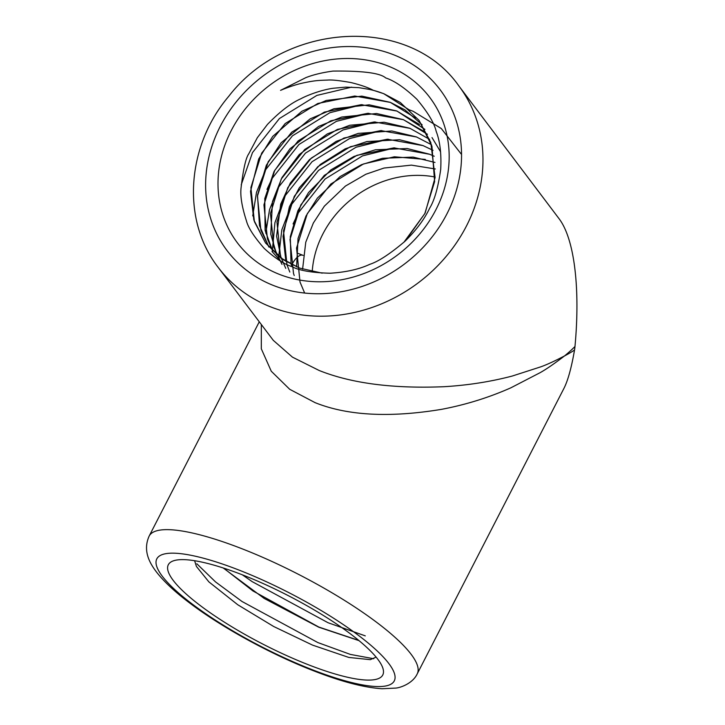 <?xml version="1.0" encoding="UTF-8"?>
<svg xmlns="http://www.w3.org/2000/svg" width="725" height="725" viewBox="0 0 725 725"><rect width="100%" height="100%" fill="white"/><g stroke="black" fill="none" stroke-linecap="round" stroke-linejoin="round"><path stroke-width="1.09" d="M574.979 346.505C580.435 287.707 574.282 238.498 558.984 218.606L458.789 85.84A150.7 132.82 143 0 1 445.821 256.831A150.7 132.82 143 0 1 271.404 307.173A150.7 132.82 143 0 1 218.207 267.416L273.289 340.351L292.456 357.144L319.208 370.511C351.58 383.416 393.195 388.808 444.053 386.706C467.879 385.283 490.635 381.722 512.321 376.021L541.013 366.759C546.877 364.657 554.707 361.059 564.503 355.948A253.587 135.376 4.4 0 0 574.979 346.505A16.802 4.386 89.2 0 1 574.526 350.03A253.587 98.274 -169.9 0 1 564.503 355.948C554.371 363.66 546.287 369.206 540.261 372.605L510.799 387.848C488.577 397.681 465.35 404.876 441.117 409.417C389.434 417.899 347.42 415.633 315.067 402.638L289.701 389.289L271.268 371.227L261.317 348.816L261.335 324.555M303.15 255.39A17.219 7.141 111.1 0 0 302.878 255.273A17.219 7.141 111.1 0 0 296.063 258.472M296.017 258.526A17.219 7.141 111.1 0 0 291.849 264.697M291.831 264.734A17.219 7.141 111.1 0 0 291.368 265.658M223.182 567.956L264.127 598.397L318.746 627.197L359.029 640.646M373.728 658.735L350.402 654.421L317.849 642.567L241.996 601.478L215.579 581.948L196.847 563.796M365.282 635.87L328.053 622.73L252.191 581.64L242.277 574.789M358.775 640.429L318.819 627.053L252.971 590.975L223.545 568.074M376.103 657.113L370.303 659.659L348.843 657.448L312.475 645.087L273.651 626.482L237.755 604.75L208.882 581.885L196.43 566.461L194.608 560.715M241.208 184.839L252.49 152.603L279.406 118.556L316.87 95.41L351.652 87.145M252.735 215.905L256.505 192.315L265.531 169.886L292.447 135.838L329.911 112.692L362.192 104.663M409.679 109.992L413.159 111.297L441.298 128.533L461.553 154.479M266.981 189.388L272.047 178.522L298.972 144.483L336.427 121.329L368.708 113.299M265.776 233.187L269.546 209.597L278.572 187.159L305.488 153.12L342.952 129.974L375.233 121.936M272.346 250.723L274.92 222.693L285.088 195.804L312.013 161.757L349.468 138.611L381.758 130.582M278.753 256.396L281.808 229.834L291.613 204.441L318.529 170.402L355.993 147.257L388.274 139.218M293.063 223.943L298.138 213.087L325.054 179.039L362.518 155.893L394.799 147.864M304.654 293.054L300.023 282.07L296.543 248.05L307.327 213.594L330.808 184.041L363.461 163.968L394.364 156.781L425.312 159.418M294.223 275.518L293.498 273.425L290.018 239.404L300.803 204.948L324.283 175.396L356.936 155.322L393.856 147.873L429.49 154.253M289.81 272.056L286.982 264.788L283.502 230.767L294.287 196.312L317.758 166.759L350.42 146.686L387.34 139.227L422.965 145.607M285.741 268.359L280.457 256.152L276.977 222.122L287.762 187.675L311.243 158.123L343.895 138.049L380.815 130.591L416.449 136.971M281.989 264.38L273.941 247.506L270.452 213.485L281.246 179.03L304.718 149.477L337.379 129.403L374.299 121.945L409.924 128.325M272.7 251.077L267.416 238.869L263.936 204.849L274.721 170.393L298.202 140.84L330.854 120.767L367.774 113.308L403.408 119.688L423.753 131.27M268.948 247.098L260.891 230.224L257.411 196.203L268.205 161.748L291.677 132.195L324.329 112.121L361.258 104.672L396.883 111.052L419.539 124.492M299.697 268.168L280.811 257.991L265.558 242.957L254.375 221.587L250.895 187.567L261.68 153.111L285.161 123.558L317.813 103.485L354.733 96.026L390.367 102.406L415.534 118.039M403.888 242.277L424.778 213.648L434.61 181.667L431.946 146.205L418.968 120.296L400.291 102.47L383.797 93.697L373.221 90.262C368.264 87.589 360.905 85.033 351.145 82.596C339.717 80.529 331.833 79.696 327.492 80.085C317.577 80.421 314.777 80.547 303.63 82.858C296.842 84.281 289.148 86.782 280.548 90.353L305.832 77.648C313.218 74.738 322.263 72.545 332.983 71.086C362.654 70.742 380.226 73.026 385.682 77.928C394.472 80.774 404.867 87.879 416.875 99.252C427.786 112.293 434.221 122.969 436.169 131.288C440.012 141.302 441.525 154.017 440.7 169.405C438.108 187.539 434.447 200.417 429.735 208.039C424.46 219.222 416.168 230.333 404.858 241.38C389.996 253.949 378.305 261.598 369.795 264.317C359.174 269.283 345.907 272.256 329.993 273.225C311.986 272.745 299.253 270.543 291.803 266.601C283.819 263.982 274.621 257.928 264.217 248.421C254.103 236.83 248.195 227.695 246.491 221.034C241.96 207.069 240.147 196.067 241.044 188.029C243.228 169.387 245.802 157.987 248.766 153.818L257.339 137.687L267.443 124.437C279.741 111.732 290.816 103.204 300.667 98.845C307.799 94.939 322.507 89.601 333.582 88.214L345.771 87.127L358.839 87.653L369.007 89.338A98.292 87.671 146.7 0 1 383.842 93.77L410.151 110.454M419.023 120.359L430.795 142.508L435.091 177.607L425.113 213.141L405.411 240.854M422.122 124.773L404.922 109.847L390.313 102.343L361.847 96.126L326.232 100.458L301.872 111.251L272.691 136.418L258.707 158.974L250.524 191.328L253.832 219.974L265.513 242.893L283.557 259.885L299.642 268.096L322.19 273.153M424.904 129.376L396.838 110.979L369.197 104.817L333.926 108.75L310.2 118.837L281.137 142.762L266.329 165.264L257.484 195.125L259.478 225.547L268.893 247.044M272.038 251.53L280.82 261.236M440.601 151.842L432.009 137.578M427.415 134.27L403.354 119.625L376.583 113.517L341.72 117.033L318.647 126.404L289.937 148.843L274.041 171.526L264.779 198.55L265.114 230.423L272.673 251.049M429.617 139.372L409.879 128.262L384.096 122.235L349.785 125.253L327.283 133.926L299.298 154.498L281.971 177.543L272.491 201.559L270.76 234.166L276.742 254.756M431.502 144.737L416.395 136.907L391.79 130.98L358.222 133.409L336.21 141.357L309.502 159.582L290.335 182.999L280.711 204.142L276.597 236.178L281.146 258.209M433.033 150.347L422.92 145.544L399.548 139.753L366.886 141.556L345.227 148.815L320.359 164.43L299.316 187.757L289.366 206.815L283.04 236.332L285.904 261.39M434.212 156.247L429.436 154.18L407.169 148.525L375.432 149.767L353.854 156.509L330.881 169.904L308.515 192.56L297.866 210.757L290.29 236.712L291.051 264.299M434.991 162.445L413.123 157.089L382.537 158.295L361.494 164.684L340.079 176.583L317.351 198.142L305.95 216.095L298.038 238.471L296.597 266.891M435.317 168.97L411.41 165.128L384.005 168.046L365.862 174.245L345.435 186.062L324.356 206.172L313.336 223.037L305.76 242.222L302.597 269.147M574.526 350.03C571.454 367.783 567.92 380.58 563.932 388.401L417.247 673.824A150.7 34.202 27.2 0 0 240.31 548.1A150.7 34.202 27.2 0 0 149.169 536.056L259.269 321.818M309.865 665.332A120.567 27.36 27.2 0 1 198.152 603.943A120.567 27.36 27.2 0 1 174.172 560.597A120.567 27.36 27.2 0 1 288.042 595.524A120.567 27.36 27.2 0 1 382.737 667.779A120.567 27.36 27.2 0 1 309.865 665.332M279.923 274.567A120.567 106.249 143 0 1 271.784 83.701A120.567 106.249 143 0 1 449.074 152.132A120.567 106.249 143 0 1 279.923 274.567M373.221 90.262A98.174 86.52 -37 0 0 369.007 89.338M313.535 670.208A133.482 30.287 -152.8 0 0 354.679 632.572A133.482 30.287 -152.8 0 0 158.403 556.8A133.482 30.287 -152.8 0 0 313.535 670.208M274.168 285.759A133.482 117.64 -37 0 0 461.444 150.211A133.482 117.64 -37 0 0 265.16 74.439A133.482 117.64 -37 0 0 274.168 285.759M312.221 271.703A98.174 86.52 143 0 1 435.082 177.018M218.207 267.416C181.25 220.173 186.416 146.133 228.801 96.244C286.067 21.732 409.199 14.944 458.789 85.84M149.169 536.056C142.417 551 149.812 563.724 157.796 573.692C165.608 583.235 176.664 593.322 190.965 603.961C223.599 628.493 272.673 655.119 315.003 671.35C341.874 681.781 364.24 687.581 382.093 688.75L395.986 688.07C400.644 687.653 412.906 683.34 417.247 673.824M302.878 255.273L297.196 253.079"/></g></svg>
